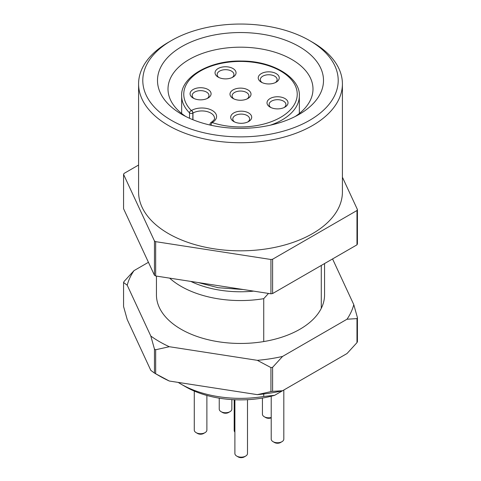 <?xml version="1.0" encoding="UTF-8"?>
<svg xmlns="http://www.w3.org/2000/svg" width="481" height="481" viewBox="0 0 481 481"><rect width="100%" height="100%" fill="white"/><g stroke="black" fill="none" stroke-linecap="round" stroke-linejoin="round"><path stroke-width="0.72" d="M324.555 263.558L324.555 294.931A84.055 48.527 180 0 1 321.278 308.339A84.055 48.527 180 0 1 263.732 341.564A84.055 48.527 180 0 1 156.445 294.931L156.445 276.094M263.732 341.564L263.732 298.671A84.055 48.527 180 0 1 169.643 278.138M321.278 265.446L321.278 308.339M356.98 244.835L356.98 210.522A120.827 69.757 180 0 0 357.431 209.56L357.431 243.873A120.827 69.757 180 0 1 356.98 244.835L272.601 293.548A120.827 69.757 180 0 1 270.941 293.807L270.941 259.493A120.827 69.757 180 0 0 272.601 259.235L272.601 293.548M155.676 275.974A120.827 69.757 180 0 1 154.455 275.276L154.455 240.957A120.827 69.757 180 0 0 155.676 241.66L155.676 275.974L270.941 293.807M138.588 165.037L124.02 173.449A120.827 69.757 180 0 0 123.569 174.411L123.569 208.724L154.455 275.276M356.98 210.522L272.601 259.235M123.569 174.411L154.455 240.957M155.676 241.66L270.941 259.493M357.431 209.56L342.412 177.206M309.596 40.572L312.566 42.292A101.912 58.838 180 0 1 342.412 83.892L342.412 191.985A101.912 58.838 180 0 1 312.566 233.592A101.912 58.838 180 0 1 201.497 246.344A101.912 58.838 180 0 1 138.588 191.985L138.588 83.892A101.912 58.838 180 0 1 168.434 42.292L171.404 40.572A97.709 56.415 0 0 0 171.41 120.352A97.709 56.415 0 0 0 309.59 120.352A97.709 56.415 0 0 0 309.596 40.572A97.709 56.415 0 0 0 171.404 40.572M342.412 83.892A101.912 58.838 180 0 1 312.566 125.499A101.912 58.838 180 0 1 201.497 138.257A101.912 58.838 180 0 1 138.588 83.892M299.194 114.346A83.003 47.92 180 0 1 181.806 114.346A83.003 47.92 180 0 1 181.806 46.579A83.003 47.92 180 0 1 299.194 46.579A83.003 47.92 180 0 1 299.194 114.346L299.194 114.346M295.226 116.492A72.493 41.853 0 0 0 312.993 89.039A72.493 41.853 0 0 0 240.5 47.186A72.493 41.853 0 0 0 168.007 89.039A72.493 41.853 0 0 0 185.774 116.492M178.192 382.401A84.055 48.527 0 0 0 181.066 384.145A84.055 48.527 0 0 0 263.732 396.47L263.732 393.987M263.732 396.47L274.675 395.298A77.748 44.889 180 0 1 185.522 386.718L181.066 384.145M268.5 293.428L263.732 298.671M190.807 281.409A77.748 44.889 0 0 0 253.637 291.131M274.675 395.298L310.335 374.711M234.199 399.717L234.199 430.471A6.301 3.638 0 0 0 234.89 432.136M245.653 456.09L244.168 456.95A4.203 2.429 180 0 1 238.227 456.95L236.742 456.09A6.301 3.638 0 0 0 245.653 456.09A6.301 3.638 0 0 0 247.499 453.517L247.499 399.687M234.89 399.753L234.89 453.517A6.301 3.638 0 0 0 236.742 456.09L238.227 456.95M205.038 432.641L203.553 433.501A4.203 2.429 180 0 1 197.607 433.501L196.122 432.641A6.301 3.638 0 0 0 205.038 432.641A6.301 3.638 0 0 0 206.884 430.068L206.884 395.454M194.276 391.071L194.276 430.068A6.301 3.638 0 0 0 196.122 432.641L197.607 433.501M281.974 441.678L280.489 442.538A4.203 2.429 180 0 1 274.549 442.538L273.058 441.678A6.301 3.638 0 0 0 281.974 441.678A6.301 3.638 0 0 0 283.82 439.105L283.82 390.019M271.212 396.218L271.212 439.105A6.301 3.638 0 0 0 273.058 441.678L274.549 442.538M230.002 411.676L228.517 412.53A4.203 2.429 180 0 1 222.571 412.53L221.086 411.676A6.301 3.638 0 0 0 230.002 411.676A6.301 3.638 0 0 0 231.848 409.097L231.848 399.591M219.24 398.154L219.24 409.097A6.301 3.638 0 0 0 221.086 411.676L222.571 412.53M271.212 417.845A4.203 2.429 180 0 1 265.759 417.604L264.273 416.744A6.301 3.638 0 0 0 271.212 417.52M262.428 398.046L262.428 414.171A6.301 3.638 0 0 0 264.273 416.744L265.759 417.604M247.102 98.906A8.405 4.852 0 0 0 248.905 95.905A8.405 4.852 0 0 0 246.446 92.472A8.405 4.852 0 0 0 237.283 91.42A8.405 4.852 0 0 0 232.095 95.905A8.405 4.852 0 0 0 233.898 98.906M207.185 98.503A8.405 4.852 0 0 0 208.988 95.503A8.405 4.852 0 0 0 206.523 92.069A8.405 4.852 0 0 0 197.366 91.017A8.405 4.852 0 0 0 192.178 95.503A8.405 4.852 0 0 0 193.975 98.503M208.008 89.496A10.504 6.067 180 0 1 208.008 98.076A10.504 6.067 180 0 1 193.152 98.076A10.504 6.067 180 0 1 193.152 89.496A10.504 6.067 180 0 1 208.008 89.496M232.149 77.537A8.405 4.852 0 0 0 233.946 74.531A8.405 4.852 0 0 0 231.487 71.104A8.405 4.852 0 0 0 222.33 70.052A8.405 4.852 0 0 0 217.141 74.531A8.405 4.852 0 0 0 218.939 77.537M232.972 68.53A10.504 6.067 180 0 1 232.972 77.104A10.504 6.067 180 0 1 218.115 77.104A10.504 6.067 180 0 1 218.115 68.53A10.504 6.067 180 0 1 232.972 68.53M247.799 121.952A8.405 4.852 0 0 0 249.603 118.951A8.405 4.852 0 0 0 247.138 115.518A8.405 4.852 0 0 0 237.981 114.466A8.405 4.852 0 0 0 232.792 118.951A8.405 4.852 0 0 0 234.596 121.952M248.629 112.945A10.504 6.067 180 0 1 248.629 121.525A10.504 6.067 180 0 1 233.766 121.525A10.504 6.067 180 0 1 233.766 112.945A10.504 6.067 180 0 1 248.629 112.945M247.931 89.899A10.504 6.067 180 0 1 247.931 98.479A10.504 6.067 180 0 1 233.069 98.479A10.504 6.067 180 0 1 233.069 89.899A10.504 6.067 180 0 1 247.931 89.899M284.121 107.54A8.405 4.852 0 0 0 285.924 104.539A8.405 4.852 0 0 0 283.459 101.106A8.405 4.852 0 0 0 274.302 100.054A8.405 4.852 0 0 0 269.113 104.539A8.405 4.852 0 0 0 270.917 107.54M284.944 98.533A10.504 6.067 180 0 1 284.944 107.113A10.504 6.067 180 0 1 270.088 107.113A10.504 6.067 180 0 1 270.088 98.533A10.504 6.067 180 0 1 284.944 98.533M275.336 82.606A8.405 4.852 0 0 0 277.134 79.605A8.405 4.852 0 0 0 274.675 76.172A8.405 4.852 0 0 0 265.512 75.12A8.405 4.852 0 0 0 260.323 79.605A8.405 4.852 0 0 0 262.127 82.606M276.16 73.599A10.504 6.067 180 0 1 276.16 82.179A10.504 6.067 180 0 1 261.303 82.179A10.504 6.067 180 0 1 261.303 73.599A10.504 6.067 180 0 1 276.16 73.599M356.98 318.608L347.011 319.222A114.52 66.119 0 0 0 353.782 304.641L357.431 317.652A120.827 69.757 180 0 1 356.98 318.608L356.98 342.628L347.011 353.535L282.569 390.74A114.52 66.119 180 0 1 257.323 394.642L169.294 381.024A114.52 66.119 180 0 1 159.524 375.998A114.52 66.119 180 0 1 159.518 375.998L155.062 373.424A120.827 69.757 0 0 0 155.676 373.773L169.294 381.024M257.323 394.642L270.941 391.606L270.941 367.586L257.323 360.329L169.294 346.711L155.676 349.753A120.827 69.757 180 0 1 155.062 349.404A120.827 69.757 180 0 1 154.455 349.05L154.455 373.07L150.806 370.358L127.218 319.534L123.569 306.523L123.569 282.503A120.827 69.757 180 0 1 124.02 281.541L133.989 270.641L148.437 262.295M257.323 360.329A114.52 66.119 0 0 0 282.569 356.427L272.601 367.328L272.601 391.348L282.569 390.74M347.011 319.222L282.569 356.427M332.563 258.934L353.782 304.641M133.989 270.641A114.52 66.119 0 0 0 127.218 285.215L123.569 282.503M154.455 349.05L150.806 336.039L127.218 285.215M150.806 336.039A114.52 66.119 0 0 0 159.524 341.684A114.52 66.119 0 0 0 169.294 346.711M154.455 373.07A120.827 69.757 0 0 0 155.062 373.424L159.524 375.998M155.676 349.753L155.676 373.773M270.941 391.606A120.827 69.757 0 0 0 272.601 391.348M272.601 367.328A120.827 69.757 180 0 1 270.941 367.586M356.98 342.628A120.827 69.757 0 0 0 357.431 341.672L357.431 317.652M211.165 122.433A2.098 1.215 60 0 1 211.219 122.396L211.105 122.463A2.098 1.215 60 0 1 212.157 122.565A56.734 32.756 0 0 0 296.374 99.874A56.734 32.756 0 0 0 230.658 61.929A56.734 32.756 0 0 0 191.354 110.552L191.468 110.486A14.707 8.49 180 0 1 212.271 110.486A14.707 8.49 180 0 1 212.271 122.499L212.157 122.565A2.098 0.86 108.4 0 0 211.105 125.276M212.271 122.499A2.098 1.215 60 0 0 211.219 122.396C213.895 120.346 214.983 118.951 214.478 118.212A12.608 7.281 0 0 0 206.692 111.484A12.608 7.281 0 0 0 192.953 113.059L192.839 113.125A2.098 1.215 180 0 1 189.532 112.879A58.838 33.971 180 0 1 181.662 95.905C180.363 77.88 208.742 60.131 241.576 61.051C273.635 60.865 300.535 78.325 299.338 95.905A58.838 33.971 180 0 1 270.346 125.18M189.532 118.284L189.532 112.879A2.098 1.485 -45 0 1 191.354 110.552A2.098 1.215 -120 0 1 192.839 113.125L192.839 119.697M192.953 119.745L192.953 113.059A2.098 1.215 -120 0 0 191.468 110.486M211.105 122.463A2.098 2.098 0 0 0 210.053 124.278A2.098 1.215 0 0 0 210.816 125.216M243.314 289.532L218.176 287.722L198.112 282.539M210.053 124.278L210.053 125.042M181.662 95.905L181.662 113.492M299.338 95.905L299.338 113.492"/></g></svg>

